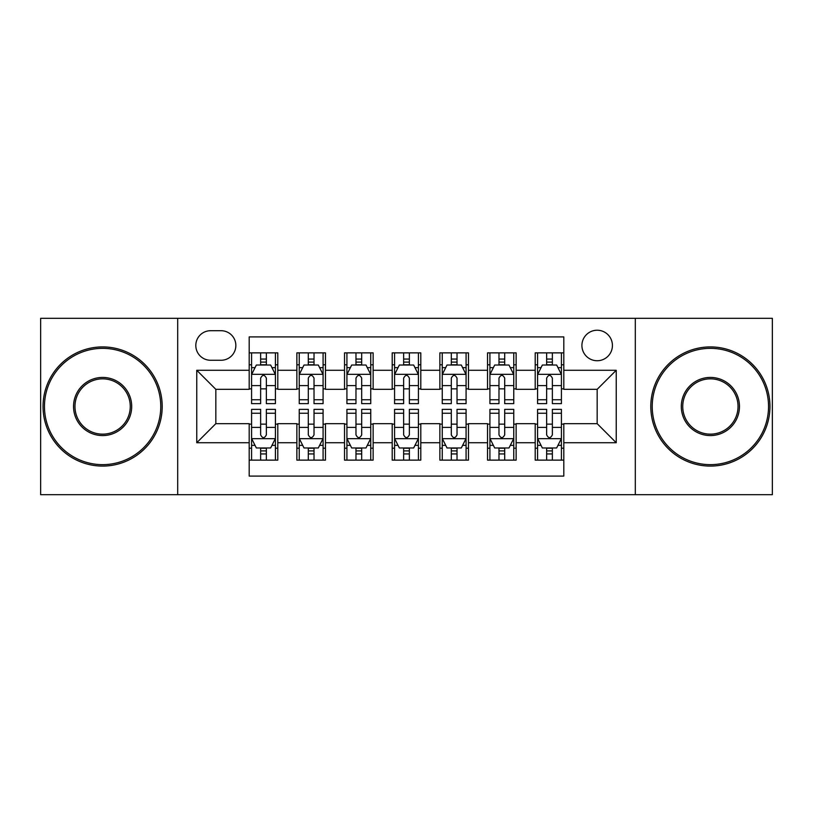 <?xml version="1.0" encoding="UTF-8"?>
<svg xmlns="http://www.w3.org/2000/svg" width="813" height="813" viewBox="0 0 813 813"><rect width="100%" height="100%" fill="white"/><g stroke="black" fill="none" stroke-linecap="round" stroke-linejoin="round"><path stroke-width="1.22" d="M597.169 330.23A15.254 15.254 0 0 0 581.915 345.484A15.254 15.254 0 0 0 597.169 360.738A15.254 15.254 0 0 0 612.423 345.484A15.254 15.254 0 0 0 597.169 330.23M635.309 494.69L772.35 494.69L772.35 318.31L635.309 318.31L635.309 494.69L177.691 494.69L177.691 318.31L40.65 318.31L40.65 494.69L177.691 494.69M563.805 352.872L535.198 352.872L535.198 370.271L516.133 370.271L516.133 389.336L535.198 389.336L535.198 370.271M516.133 370.271L516.133 352.872L487.536 352.872L487.536 370.271L468.471 370.271L468.471 389.336L487.536 389.336L487.536 370.271M468.471 370.271L468.471 352.872L439.863 352.872L439.863 370.271L420.799 370.271L420.799 389.336L439.863 389.336L439.863 370.271M420.799 370.271L420.799 352.872L392.201 352.872L392.201 370.271L373.137 370.271L373.137 389.336L392.201 389.336L392.201 370.271M373.137 370.271L373.137 352.872L344.529 352.872L344.529 370.271L325.464 370.271L325.464 389.336L344.529 389.336L344.529 370.271M325.464 370.271L325.464 352.872L296.867 352.872L296.867 389.336L277.802 389.336L277.802 352.872L249.195 352.872M249.195 460.128L277.802 460.128L277.802 423.664L296.867 423.664L296.867 460.128L325.464 460.128L325.464 423.664L344.529 423.664L344.529 442.729L325.464 442.729M344.529 442.729L344.529 460.128L373.137 460.128L373.137 423.664L392.201 423.664L392.201 442.729L373.137 442.729M392.201 442.729L392.201 460.128L420.799 460.128L420.799 423.664L439.863 423.664L439.863 442.729L420.799 442.729M439.863 442.729L439.863 460.128L468.471 460.128L468.471 423.664L487.536 423.664L487.536 442.729L468.471 442.729M487.536 442.729L487.536 460.128L516.133 460.128L516.133 423.664L535.198 423.664L535.198 442.729L516.133 442.729M210.587 360.261L221.075 360.261A14.776 14.776 0 0 0 235.851 345.484A14.776 14.776 0 0 0 221.075 330.708L210.587 330.708A14.776 14.776 0 0 0 195.811 345.484A14.776 14.776 0 0 0 210.587 360.261M635.309 318.31L177.691 318.31M563.805 370.271L563.805 336.907L249.195 336.907L249.195 389.336L215.831 389.336L215.831 423.664L249.195 423.664L249.195 476.093L563.805 476.093L563.805 423.664L597.169 423.664L597.169 389.336L563.805 389.336L563.805 370.271L616.234 370.271L616.234 442.729L563.805 442.729M249.195 442.729L196.766 442.729L196.766 370.271L249.195 370.271M535.198 442.729L535.198 460.128L563.805 460.128M249.195 364.793L251.583 364.793M260.638 364.793L266.359 364.793M275.414 364.793L277.802 364.793M249.195 388.858L251.583 388.858M260.638 388.858L266.359 388.858M275.414 388.858L277.802 388.858M249.195 424.142L251.583 424.142M260.638 424.142L266.359 424.142M275.414 424.142L277.802 424.142M249.195 448.207L251.583 448.207M260.638 448.207L266.359 448.207M275.414 448.207L277.802 448.207M296.867 388.858L299.245 388.858M308.3 388.858L314.021 388.858M323.086 388.858L325.464 388.858M296.867 364.793L299.245 364.793M308.3 364.793L314.021 364.793M323.086 364.793L325.464 364.793M296.867 424.142L299.245 424.142M308.3 424.142L314.021 424.142M323.086 424.142L325.464 424.142M296.867 448.207L299.245 448.207M308.3 448.207L314.021 448.207M323.086 448.207L325.464 448.207M344.529 424.142L346.917 424.142M355.972 424.142L361.694 424.142M370.748 424.142L373.137 424.142M344.529 448.207L346.917 448.207M355.972 448.207L361.694 448.207M370.748 448.207L373.137 448.207M344.529 364.793L346.917 364.793M355.972 364.793L361.694 364.793M370.748 364.793L373.137 364.793M344.529 388.858L346.917 388.858M355.972 388.858L361.694 388.858M370.748 388.858L373.137 388.858M392.201 424.142L394.579 424.142M403.644 424.142L409.356 424.142M418.421 424.142L420.799 424.142M392.201 448.207L394.579 448.207M403.644 448.207L409.356 448.207M418.421 448.207L420.799 448.207M392.201 364.793L394.579 364.793M403.644 364.793L409.356 364.793M418.421 364.793L420.799 364.793M392.201 388.858L394.579 388.858M403.644 388.858L409.356 388.858M418.421 388.858L420.799 388.858M439.863 424.142L442.252 424.142M451.306 424.142L457.028 424.142M466.083 424.142L468.471 424.142M439.863 448.207L442.252 448.207M451.306 448.207L457.028 448.207M466.083 448.207L468.471 448.207M439.863 364.793L442.252 364.793M451.306 364.793L457.028 364.793M466.083 364.793L468.471 364.793M439.863 388.858L442.252 388.858M451.306 388.858L457.028 388.858M466.083 388.858L468.471 388.858M487.536 424.142L489.914 424.142M498.979 424.142L504.7 424.142M513.755 424.142L516.133 424.142M487.536 448.207L489.914 448.207M498.979 448.207L504.7 448.207M513.755 448.207L516.133 448.207M487.536 364.793L489.914 364.793M498.979 364.793L504.7 364.793M513.755 364.793L516.133 364.793M487.536 388.858L489.914 388.858M498.979 388.858L504.7 388.858M513.755 388.858L516.133 388.858M535.198 424.142L537.586 424.142M546.641 424.142L552.362 424.142M561.417 424.142L563.805 424.142M535.198 448.207L537.586 448.207M546.641 448.207L552.362 448.207M561.417 448.207L563.805 448.207M535.198 364.793L537.586 364.793M546.641 364.793L552.362 364.793M561.417 364.793L563.805 364.793M535.198 388.858L537.586 388.858M546.641 388.858L552.362 388.858M561.417 388.858L563.805 388.858M215.831 389.336L196.766 370.271M215.831 423.664L196.766 442.729M616.234 370.271L597.169 389.336M616.234 442.729L597.169 423.664M266.359 359.072L260.638 359.072M275.414 399.752L266.359 399.752L266.359 403.644L275.414 403.644L275.414 374.559L270.648 365.027L256.349 365.027L251.583 374.559L251.583 403.644L260.638 403.644L260.638 399.752L251.583 399.752M251.583 374.559L251.583 352.872M275.414 374.559L275.414 352.872M260.638 365.027L260.638 352.872M266.359 352.872L266.359 365.027M266.359 399.752L266.359 378.136C264.449 374.468 262.548 374.468 260.638 378.136L260.638 399.752M260.638 453.928L266.359 453.928M251.583 413.248L260.638 413.248L260.638 409.356L251.583 409.356L251.583 438.441L256.349 447.973L270.648 447.973L275.414 438.441L275.414 409.356L266.359 409.356L266.359 413.248L275.414 413.248M275.414 438.441L275.414 460.128M251.583 438.441L251.583 460.128M266.359 447.973L266.359 460.128M260.638 460.128L260.638 447.973M260.638 413.248L260.638 434.864C262.538 438.532 264.449 438.532 266.359 434.864L266.359 413.248M102.621 348.35A58.15 58.15 0 0 0 44.461 406.5A58.15 58.15 0 0 0 102.621 464.65A58.15 58.15 0 0 0 160.771 406.5A58.15 58.15 0 0 0 102.621 348.35M102.621 466.083A59.583 59.583 0 0 1 43.038 406.5A59.583 59.583 0 0 1 102.621 346.917A59.583 59.583 0 0 1 162.204 406.5A59.583 59.583 0 0 1 102.621 466.083M102.621 377.425A29.075 29.075 0 0 1 131.696 406.5A29.075 29.075 0 0 1 102.621 435.575A29.075 29.075 0 0 1 73.536 406.5A29.075 29.075 0 0 1 102.621 377.425M102.621 434.152A27.652 27.652 0 0 0 130.263 406.5A27.652 27.652 0 0 0 102.621 378.848A27.652 27.652 0 0 0 74.969 406.5A27.652 27.652 0 0 0 102.621 434.152M710.379 348.35A58.15 58.15 0 0 0 652.229 406.5A58.15 58.15 0 0 0 710.379 464.65A58.15 58.15 0 0 0 768.539 406.5A58.15 58.15 0 0 0 710.379 348.35M710.379 466.083A59.583 59.583 0 0 1 650.796 406.5A59.583 59.583 0 0 1 710.379 346.917A59.583 59.583 0 0 1 769.962 406.5A59.583 59.583 0 0 1 710.379 466.083M710.379 377.425A29.075 29.075 0 0 1 739.464 406.5A29.075 29.075 0 0 1 710.379 435.575A29.075 29.075 0 0 1 681.304 406.5A29.075 29.075 0 0 1 710.379 377.425M710.379 434.152A27.652 27.652 0 0 0 738.031 406.5A27.652 27.652 0 0 0 710.379 378.848A27.652 27.652 0 0 0 682.737 406.5A27.652 27.652 0 0 0 710.379 434.152M314.021 359.072L308.3 359.072M323.086 399.752L314.021 399.752L314.021 403.644L323.086 403.644L323.086 374.559L318.31 365.027L304.011 365.027L299.245 374.559L299.245 403.644L308.3 403.644L308.3 399.752L299.245 399.752M299.245 374.559L299.245 352.872M323.086 374.559L323.086 352.872M308.3 365.027L308.3 352.872M314.021 352.872L314.021 365.027M314.021 399.752L314.021 378.136C312.121 374.468 310.21 374.468 308.3 378.136L308.3 399.752M361.694 359.072L355.972 359.072M370.748 399.752L361.694 399.752L361.694 403.644L370.748 403.644L370.748 374.559L365.982 365.027L351.683 365.027L346.917 374.559L346.917 403.644L355.972 403.644L355.972 399.752L346.917 399.752M346.917 374.559L346.917 352.872M370.748 374.559L370.748 352.872M355.972 365.027L355.972 352.872M361.694 352.872L361.694 365.027M361.694 399.752L361.694 378.136C359.793 374.468 357.883 374.468 355.972 378.136L355.972 399.752M409.356 359.072L403.644 359.072M418.421 399.752L409.356 399.752L409.356 403.644L418.421 403.644L418.421 374.559L413.654 365.027L399.346 365.027L394.579 374.559L394.579 403.644L403.644 403.644L403.644 399.752L394.579 399.752M394.579 374.559L394.579 352.872M418.421 374.559L418.421 352.872M403.644 365.027L403.644 352.872M409.356 352.872L409.356 365.027M409.356 399.752L409.356 378.136C407.455 374.468 405.545 374.468 403.644 378.136L403.644 399.752M457.028 359.072L451.306 359.072M466.083 399.752L457.028 399.752L457.028 403.644L466.083 403.644L466.083 374.559L461.317 365.027L447.018 365.027L442.252 374.559L442.252 403.644L451.306 403.644L451.306 399.752L442.252 399.752M442.252 374.559L442.252 352.872M466.083 374.559L466.083 352.872M451.306 365.027L451.306 352.872M457.028 352.872L457.028 365.027M457.028 399.752L457.028 378.136C455.128 374.468 453.217 374.468 451.306 378.136L451.306 399.752M308.3 453.928L314.021 453.928M299.245 413.248L308.3 413.248L308.3 409.356L299.245 409.356L299.245 438.441L304.011 447.973L318.31 447.973L323.086 438.441L323.086 409.356L314.021 409.356L314.021 413.248L323.086 413.248M323.086 438.441L323.086 460.128M299.245 438.441L299.245 460.128M314.021 447.973L314.021 460.128M308.3 460.128L308.3 447.973M308.3 413.248L308.3 434.864C310.21 438.532 312.111 438.532 314.021 434.864L314.021 413.248M355.972 453.928L361.694 453.928M346.917 413.248L355.972 413.248L355.972 409.356L346.917 409.356L346.917 438.441L351.683 447.973L365.982 447.973L370.748 438.441L370.748 409.356L361.694 409.356L361.694 413.248L370.748 413.248M370.748 438.441L370.748 460.128M346.917 438.441L346.917 460.128M361.694 447.973L361.694 460.128M355.972 460.128L355.972 447.973M355.972 413.248L355.972 434.864C357.872 438.532 359.783 438.532 361.694 434.864L361.694 413.248M403.644 453.928L409.356 453.928M394.579 413.248L403.644 413.248L403.644 409.356L394.579 409.356L394.579 438.441L399.346 447.973L413.654 447.973L418.421 438.441L418.421 409.356L409.356 409.356L409.356 413.248L418.421 413.248M418.421 438.441L418.421 460.128M394.579 438.441L394.579 460.128M409.356 447.973L409.356 460.128M403.644 460.128L403.644 447.973M403.644 413.248L403.644 434.864C405.545 438.532 407.455 438.532 409.356 434.864L409.356 413.248M451.306 453.928L457.028 453.928M442.252 413.248L451.306 413.248L451.306 409.356L442.252 409.356L442.252 438.441L447.018 447.973L461.317 447.973L466.083 438.441L466.083 409.356L457.028 409.356L457.028 413.248L466.083 413.248M466.083 438.441L466.083 460.128M442.252 438.441L442.252 460.128M457.028 447.973L457.028 460.128M451.306 460.128L451.306 447.973M451.306 413.248L451.306 434.864C453.207 438.532 455.117 438.532 457.028 434.864L457.028 413.248M504.7 359.072L498.979 359.072M513.755 399.752L504.7 399.752L504.7 403.644L513.755 403.644L513.755 374.559L508.989 365.027L494.69 365.027L489.914 374.559L489.914 403.644L498.979 403.644L498.979 399.752L489.914 399.752M489.914 374.559L489.914 352.872M513.755 374.559L513.755 352.872M498.979 365.027L498.979 352.872M504.7 352.872L504.7 365.027M504.7 399.752L504.7 378.136C502.79 374.468 500.889 374.468 498.979 378.136L498.979 399.752M498.979 453.928L504.7 453.928M489.914 413.248L498.979 413.248L498.979 409.356L489.914 409.356L489.914 438.441L494.69 447.973L508.989 447.973L513.755 438.441L513.755 409.356L504.7 409.356L504.7 413.248L513.755 413.248M513.755 438.441L513.755 460.128M489.914 438.441L489.914 460.128M504.7 447.973L504.7 460.128M498.979 460.128L498.979 447.973M498.979 413.248L498.979 434.864C500.879 438.532 502.79 438.532 504.7 434.864L504.7 413.248M552.362 359.072L546.641 359.072M561.417 399.752L552.362 399.752L552.362 403.644L561.417 403.644L561.417 374.559L556.651 365.027L542.352 365.027L537.586 374.559L537.586 403.644L546.641 403.644L546.641 399.752L537.586 399.752M537.586 374.559L537.586 352.872M561.417 374.559L561.417 352.872M546.641 365.027L546.641 352.872M552.362 352.872L552.362 365.027M552.362 399.752L552.362 378.136C550.462 374.468 548.551 374.468 546.641 378.136L546.641 399.752M546.641 453.928L552.362 453.928M537.586 413.248L546.641 413.248L546.641 409.356L537.586 409.356L537.586 438.441L542.352 447.973L556.651 447.973L561.417 438.441L561.417 409.356L552.362 409.356L552.362 413.248L561.417 413.248M561.417 438.441L561.417 460.128M537.586 438.441L537.586 460.128M552.362 447.973L552.362 460.128M546.641 460.128L546.641 447.973M546.641 413.248L546.641 434.864C548.551 438.532 550.452 438.532 552.362 434.864L552.362 413.248M296.867 442.729L277.802 442.729M296.867 370.271L277.802 370.271M275.292 374.326L251.695 374.326M251.583 367.649L255.038 367.649M271.959 367.649L275.414 367.649M260.638 385.606L251.583 385.606M275.414 385.606L266.359 385.606M266.359 362.1L260.638 362.1M251.695 438.674L275.292 438.674M275.414 445.351L271.959 445.351M255.038 445.351L251.583 445.351M266.359 427.394L275.414 427.394M251.583 427.394L260.638 427.394M260.638 450.9L266.359 450.9M322.964 374.326L299.367 374.326M299.245 367.649L302.7 367.649M319.631 367.649L323.086 367.649M308.3 385.606L299.245 385.606M323.086 385.606L314.021 385.606M314.021 362.1L308.3 362.1M370.626 374.326L347.039 374.326M346.917 367.649L350.373 367.649M367.293 367.649L370.748 367.649M355.972 385.606L346.917 385.606M370.748 385.606L361.694 385.606M361.694 362.1L355.972 362.1M418.299 374.326L394.701 374.326M394.579 367.649L398.035 367.649M414.965 367.649L418.421 367.649M403.644 385.606L394.579 385.606M418.421 385.606L409.356 385.606M409.356 362.1L403.644 362.1M465.961 374.326L442.374 374.326M442.252 367.649L445.707 367.649M462.627 367.649L466.083 367.649M451.306 385.606L442.252 385.606M466.083 385.606L457.028 385.606M457.028 362.1L451.306 362.1M299.367 438.674L322.964 438.674M323.086 445.351L319.631 445.351M302.7 445.351L299.245 445.351M314.021 427.394L323.086 427.394M299.245 427.394L308.3 427.394M308.3 450.9L314.021 450.9M347.039 438.674L370.626 438.674M370.748 445.351L367.293 445.351M350.373 445.351L346.917 445.351M361.694 427.394L370.748 427.394M346.917 427.394L355.972 427.394M355.972 450.9L361.694 450.9M394.701 438.674L418.299 438.674M418.421 445.351L414.965 445.351M398.035 445.351L394.579 445.351M409.356 427.394L418.421 427.394M394.579 427.394L403.644 427.394M403.644 450.9L409.356 450.9M442.374 438.674L465.961 438.674M466.083 445.351L462.627 445.351M445.707 445.351L442.252 445.351M457.028 427.394L466.083 427.394M442.252 427.394L451.306 427.394M451.306 450.9L457.028 450.9M513.633 374.326L490.036 374.326M489.914 367.649L493.369 367.649M510.3 367.649L513.755 367.649M498.979 385.606L489.914 385.606M513.755 385.606L504.7 385.606M504.7 362.1L498.979 362.1M490.036 438.674L513.633 438.674M513.755 445.351L510.3 445.351M493.369 445.351L489.914 445.351M504.7 427.394L513.755 427.394M489.914 427.394L498.979 427.394M498.979 450.9L504.7 450.9M561.305 374.326L537.708 374.326M537.586 367.649L541.041 367.649M557.962 367.649L561.417 367.649M546.641 385.606L537.586 385.606M561.417 385.606L552.362 385.606M552.362 362.1L546.641 362.1M537.708 438.674L561.305 438.674M561.417 445.351L557.962 445.351M541.041 445.351L537.586 445.351M552.362 427.394L561.417 427.394M537.586 427.394L546.641 427.394M546.641 450.9L552.362 450.9"/></g></svg>
